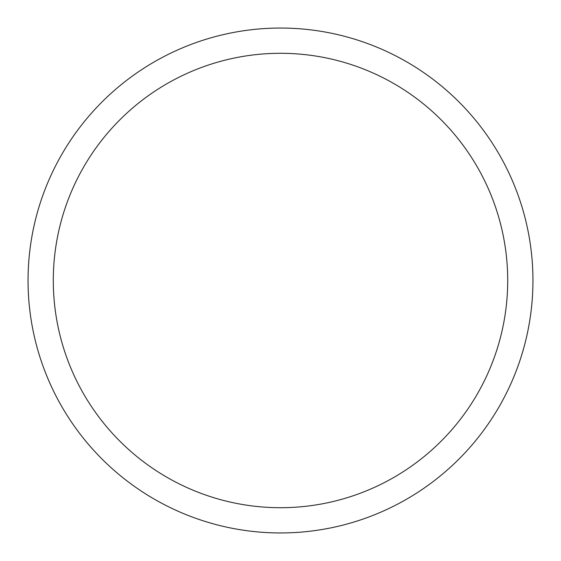 <?xml version="1.0" encoding="UTF-8"?>
<svg xmlns="http://www.w3.org/2000/svg" width="561" height="561" viewBox="0 0 561 561"><rect width="100%" height="100%" fill="white"/><g stroke="black" fill="none" stroke-linecap="round" stroke-linejoin="round"><path stroke-width="0.84" d="M280.5 28.05A252.45 252.45 0 0 1 532.95 280.5A252.45 252.45 0 0 1 280.5 532.95A252.45 252.45 0 0 1 28.05 280.5A252.45 252.45 0 0 1 280.5 28.05M280.5 53.295A227.205 227.205 0 0 1 507.705 280.5A227.205 227.205 0 0 1 280.5 507.705A227.205 227.205 0 0 1 53.295 280.5A227.205 227.205 0 0 1 280.5 53.295"/></g></svg>
